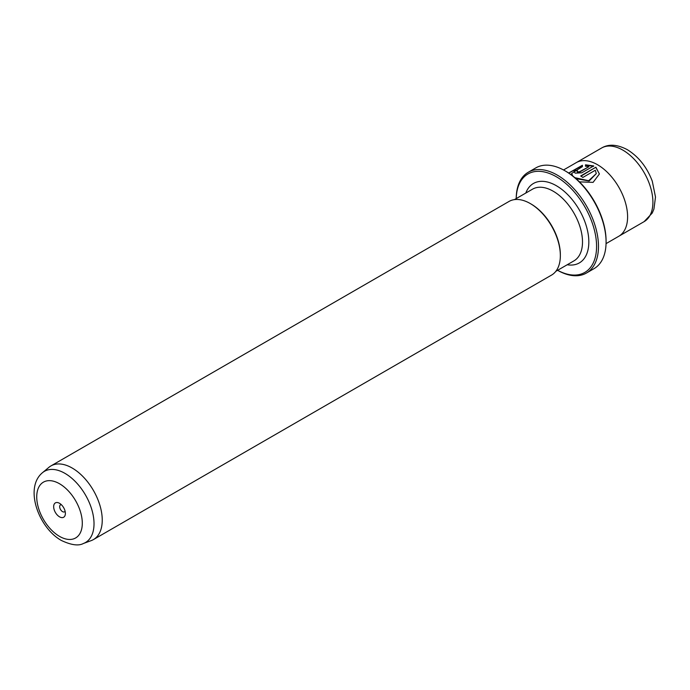 <?xml version="1.0" encoding="UTF-8"?>
<svg xmlns="http://www.w3.org/2000/svg" width="690" height="690" viewBox="0 0 690 690"><rect width="100%" height="100%" fill="white"/><g stroke="black" fill="none" stroke-linecap="round" stroke-linejoin="round"><path stroke-width="1.03" d="M59.521 503.303A8.28 4.778 -120 0 0 53.665 506.684A8.28 4.778 -120 0 0 59.521 516.827A8.28 4.778 -120 0 0 65.377 513.446A8.28 4.778 -120 0 0 59.521 503.303L59.521 503.303M61.298 504.649A4.028 2.329 -120 0 0 60.513 504.839A4.028 2.329 -120 0 0 59.892 508.064A4.028 2.329 -120 0 0 62.523 511.618A4.028 2.329 -120 0 0 64.541 511.816A4.028 2.329 -120 0 0 65.102 511.23M557.615 270.29A56.839 32.818 -120 0 0 596.574 245.692A56.839 32.818 -120 0 0 556.39 176.787A56.839 32.818 -120 0 0 516.215 198.591A58.184 33.594 60 0 1 528.247 172.258A58.184 33.594 60 0 1 557.339 175.139A58.184 33.594 60 0 1 595.349 226.415A58.184 33.594 60 0 1 586.431 273.042A58.184 33.594 60 0 1 557.598 270.308M565.886 171.31L564.938 170.758L565.886 171.301A56.839 32.818 60 0 1 565.886 171.31A56.839 32.818 60 0 1 606.079 240.922L606.079 242.018A58.184 33.594 -120 0 0 564.938 170.758L564.938 170.758A58.184 33.594 -120 0 0 535.845 167.877L528.247 172.258M586.431 273.042L594.03 268.652A58.184 33.594 -120 0 0 606.079 242.018M568.776 173.095L582.412 165.635M572.803 175.993L571.613 173.492L572.105 175.458M580.989 176.174L595.893 167.196L580.687 175.984A42.521 24.547 60 0 1 582.86 177.442L595.315 170.249L596.289 173.587L588.665 180.72L575.029 177.718M571.613 173.492L582.412 166.601L582.412 165.272L568.672 173.026M579.453 181.867L593.098 182.367L599.377 174.027L595.893 167.196M595.893 167.567L599.36 173.889M577.409 171.18L577.409 172.241L579.591 172.086L588.768 166.79L579.591 171.724L577.409 171.879L577.409 170.818A42.521 24.547 -120 0 0 575.227 170.102L573.873 171.724L575.227 173.138L581.774 172.819L593.711 165.919L585.5 164.815L585.5 166.247L588.768 166.428M577.409 171.879L577.409 170.818M83.369 543.504L91.218 540.615A42.521 24.547 -120 0 0 93.435 539.58A42.521 24.547 -120 0 0 99.955 505.503A42.521 24.547 -120 0 0 72.183 468.036A42.521 24.547 -120 0 0 50.922 465.931A42.521 24.547 -120 0 0 48.912 467.337L42.487 472.693A41.09 23.719 60 0 1 64.972 473.375A41.09 23.719 60 0 1 92.331 511.437A41.09 23.719 60 0 1 83.369 543.504C78.556 546.109 71.225 545.1 61.376 540.468C38.649 527.807 24.029 487.847 42.487 472.693M563.532 169.973L576.271 162.624A42.521 24.547 60 0 1 597.531 164.729A42.521 24.547 60 0 1 625.312 202.196A42.521 24.547 60 0 1 618.792 236.265L606.053 243.622M560.349 255.628L560.349 254.714A41.4 23.9 60 0 0 531.076 204.016A41.4 23.9 60 0 1 531.076 204.016L530.282 203.559A42.521 24.547 60 0 1 560.349 255.628A42.521 24.547 60 0 1 551.543 275.094L93.435 539.58M50.922 465.931L509.022 201.446A42.521 24.547 60 0 1 530.282 203.559L531.076 204.016M585.5 165.177L593.711 166.29M573.89 171.905L575.227 170.102M575.227 170.464A42.521 24.547 60 0 1 577.099 171.068M575.969 178.607L589.122 181.013L596.289 173.587M59.521 536.371A32.223 18.604 -120 0 0 82.3 523.218A32.223 18.604 -120 0 0 59.521 483.75A32.223 18.604 -120 0 0 36.734 496.912A32.223 18.604 -120 0 0 59.521 536.371M644.106 221.637A42.504 24.538 -120 0 0 650.618 187.577A42.504 24.538 -120 0 0 622.846 150.118A42.504 24.538 -120 0 0 601.594 148.014C608.649 143.822 617.222 144.374 627.322 149.678C638.673 156.708 646.987 167.221 652.283 181.203L655.5 197.03L653.922 209.105L652.223 213.081L644.106 221.637L619.318 235.946M525.806 193.053A45.876 26.487 60 0 1 556.39 185.739A45.876 26.487 60 0 1 588.363 235.316A45.876 26.487 60 0 1 567.206 264.753M555.821 271.325L573.925 260.88A41.4 23.9 -120 0 0 580.273 227.7A41.4 23.9 -120 0 0 553.225 191.225A41.4 23.9 -120 0 0 532.525 189.172L514.43 199.617M576.814 162.322L601.594 148.014"/></g></svg>
